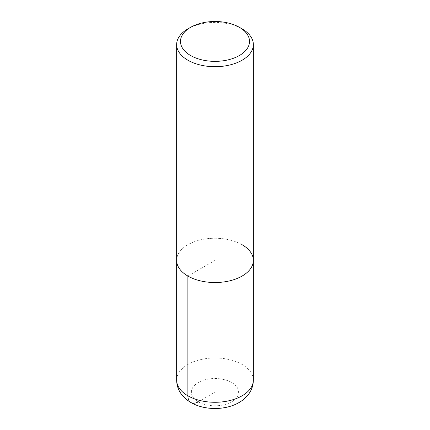 <?xml version="1.0" encoding="UTF-8"?>
<svg xmlns="http://www.w3.org/2000/svg" width="430" height="430" viewBox="0 0 430 430"><rect width="100%" height="100%" fill="white"/><g stroke="black" fill="none" stroke-linecap="round" stroke-linejoin="round"><path stroke-width="0.32" stroke-dasharray="2.15 1.61" d="M187.878 28.901A38.351 22.145 180 0 1 242.117 28.901M242.117 244.729A38.351 22.145 180 0 0 200.326 239.929A38.351 22.145 180 0 0 176.649 260.387A38.351 22.145 180 0 1 200.326 239.929A38.351 22.145 180 0 1 242.117 244.729A38.351 22.145 180 0 1 253.351 260.387M198.294 401.803L215 392.16L215 260.387L187.883 276.044M176.649 380.131A38.351 22.145 180 0 1 200.326 359.673A38.351 22.145 180 0 1 242.117 364.473A38.351 22.145 180 0 1 253.351 380.131M231.705 382.512A23.623 13.642 180 0 1 221.117 405.334A23.623 13.642 180 0 1 192.178 388.629A23.623 13.642 180 0 1 231.705 382.512"/><path stroke-width="0.64" d="M239.408 27.337L239.408 27.337A34.518 19.93 180 0 1 239.408 55.518A34.518 19.93 180 0 1 190.592 55.518A34.518 19.93 180 0 1 190.592 27.337A34.518 19.93 180 0 1 239.408 27.337L242.122 28.901A38.351 22.145 180 0 1 242.122 28.901A38.351 22.145 180 0 1 253.351 44.559A38.351 22.145 180 0 1 215 66.704A38.351 22.145 180 0 1 176.649 44.559A38.351 22.145 180 0 1 187.878 28.901L190.592 27.337M242.117 244.729A38.351 22.145 180 0 1 253.351 260.387A38.351 22.145 180 0 1 215 282.531A38.351 22.145 180 0 1 176.649 260.387L176.649 44.559M253.351 44.559L253.351 260.387A38.351 22.145 180 0 1 215 282.531A38.351 22.145 180 0 1 176.649 260.387L176.649 380.131A38.351 22.145 180 0 0 215 402.276A38.351 22.145 180 0 0 253.351 380.131C253.27 385.441 251.625 390.209 248.427 394.434L242.934 399.948C238.349 403.41 233.017 405.823 226.938 407.183C219.08 408.919 211.216 408.941 203.347 407.248C196.037 405.667 189.85 402.593 184.787 398.008L181.589 394.46C178.38 390.225 176.73 385.452 176.649 380.131M187.883 276.044L187.883 395.788A14.727 8.503 120 0 0 198.294 401.803M253.351 260.387L253.351 380.131"/></g></svg>
